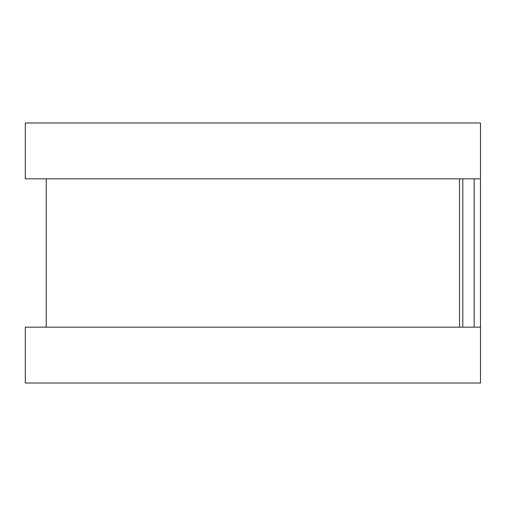 <?xml version="1.0" encoding="UTF-8"?>
<svg xmlns="http://www.w3.org/2000/svg" width="506" height="506" viewBox="0 0 506 506"><rect width="100%" height="100%" fill="white"/><g stroke="black" fill="none" stroke-linecap="round" stroke-linejoin="round"><path stroke-width="0.76" d="M480.472 143.919L480.472 362.081M459.53 178.827L459.53 327.173L459.53 178.827M480.472 122.977L480.472 178.827L25.3 178.827L25.3 122.977L480.472 122.977M480.472 327.173L480.472 383.023L25.3 383.023L25.3 327.173L480.472 327.173M462.8 178.827L462.8 327.173M474.16 178.827L474.16 327.173M46.242 178.827L46.242 327.173"/></g></svg>
